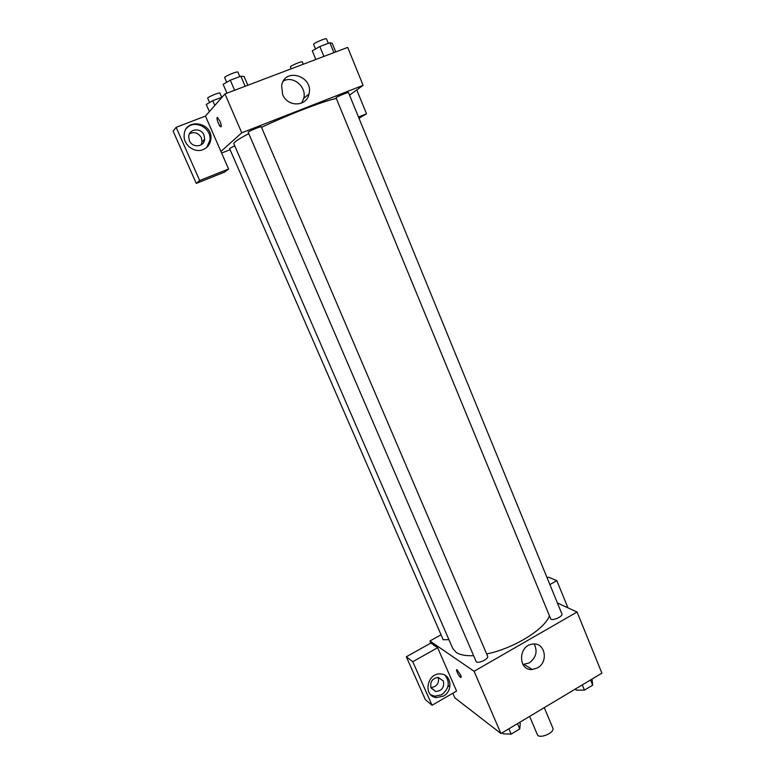 <?xml version="1.0" encoding="UTF-8"?>
<svg xmlns="http://www.w3.org/2000/svg" width="775" height="775" viewBox="0 0 775 775"><rect width="100%" height="100%" fill="white"/><g stroke="black" fill="none" stroke-linecap="round" stroke-linejoin="round"><path stroke-width="1.16" d="M529.625 716.391L537.327 734.555C538.974 739.524 555.239 732.656 552.817 728.006L544.253 707.643M557.419 602.979L577.065 612.027L601.894 673.155L500.95 733.547L454.828 697.839L452.823 693.247M460.476 674.744C461.29 676.72 461.358 677.621 460.679 677.437C458.984 676.798 455.148 668.718 457.017 669.726L460.476 674.744M437.633 647.716L456.572 691.077L432.043 705.25L412.765 661.714L437.633 647.716L430.852 643.047L429.951 640.993L441.052 634.783M577.065 612.027L474.087 671.276L500.95 733.547M474.087 671.276L429.951 640.993M456.707 669.697C456.795 672.187 458.122 674.763 460.679 677.437L460.999 677.466M443.445 696.086L436.432 697.587C422.792 696.483 426.841 672.748 440.471 673.94C451.273 673.853 453.53 690.864 443.445 696.086M430.697 694.758L434.727 696.212L441.721 694.72C449.113 688.752 450.217 682.262 445.015 675.248M431.065 687.997C429.825 681.913 432.218 678.377 438.243 677.389L443.329 680.963C444.53 687.231 442.031 690.748 435.831 691.523L431.065 687.997M438.321 677.389C439.26 683.414 436.78 686.795 430.881 687.532M412.765 661.714L406.323 656.783L430.852 643.047M432.043 705.25L425.359 699.689L406.323 656.783M449.548 685.768L447.863 686.737M537.521 667.856L532.328 669.484C517.816 671.053 518.049 645.381 532.58 644.112C544.893 641.865 549.01 661.84 537.521 667.856M522.902 664.504L529.267 662.916C536.116 657.704 537.773 651.407 534.217 644.015M567.91 607.813L556.847 580.669L549.882 584.583M556.847 580.669L548.497 577.152L547.15 577.908M550.822 619.148C553.612 620.823 563.202 616.222 561.865 613.848L348.479 92.593C348.585 91.857 337.745 96.303 336.011 97.718L550.822 619.148M234.718 145.826L229.584 148.548L443.203 639.743L448.928 639.656M476.276 661.85C478.814 663.894 489.083 658.75 487.611 656.192L261.291 126.809C261.311 125.938 247.545 131.711 248.194 132.312L476.276 661.85M248.765 133.649C238.429 139.083 233.449 142.445 233.818 143.743L452.755 648.472L456.184 652.414C459.924 654.885 465.659 655.979 473.399 655.698M486.642 653.945C512.885 648.762 543.653 630.046 549.281 616.328M261.514 127.352C287.641 114.903 324.434 100.731 335.933 98.57M230.088 149.711L221.621 153.053M349.535 95.17L363.107 85.328L241.752 132.825L220.923 151.464L228.577 168.989L199.688 180.536L176.119 127.323L205.472 116.076L220.923 151.464M201.103 144.906L202.052 141.864L201.374 137.776C198.381 132.787 194.428 131.459 189.487 133.804M228.577 168.989L224.721 172.021L196.288 183.404L173.106 131.13L176.119 127.323M358.486 117.035L366.517 113.828L358.999 118.275M203.97 135.044L204.658 139.18C204.329 147.076 192.384 148.296 189.42 140.692L188.703 136.768C188.819 128.669 201.025 127.332 203.97 135.044M206.722 147.415L209.928 140.188C211.807 127.962 194.515 118.953 186.659 128.214M203.127 149.594C194.544 153.382 183.287 144.954 184.14 135.247C184.479 117.393 213.299 121.937 210.839 139.287C210.161 144.227 207.593 147.657 203.127 149.594M366.517 113.828L356.771 89.919M199.688 180.536L196.288 183.404M363.107 85.328L347.694 47.401L224.963 93.92L205.472 116.076M282.642 94.463L281.625 85.696C284.425 66.902 313.865 76.047 309.002 93.998C306.716 106.882 287.457 107.347 282.642 94.463M224.963 93.92L241.752 132.825M301.649 103.075L303.761 98.328C306.91 87.013 293.192 75.253 283.379 81.017M220.003 121.288C221.466 125.056 221.689 126.877 220.662 126.761C218.734 125.782 215.547 116.172 217.63 117.587L220.003 121.288M217.242 117.509C216.922 120.309 218.066 123.39 220.662 126.761L221.04 126.838M335.749 51.935L332.233 43.322L329.888 42.751L319.843 46.519L312.277 50.83L315.851 59.472M329.888 42.751L333.928 52.623M319.843 46.519L323.911 56.42M315.512 48.99L313.623 44.417C312.829 43.439 326.362 37.607 326.488 38.876L328.319 43.342M247.845 85.25L244.106 76.483L240.851 76.212L230.291 80.183L223.152 84.359L226.949 93.165M240.851 76.212L245.152 86.267M230.291 80.183L234.622 90.258M226.668 82.305L224.672 77.655C223.83 76.618 237.741 70.806 237.906 72.123L239.824 76.599M291.177 68.82L290.402 66.96C289.695 66.127 302.221 60.799 302.318 61.884L303.296 64.228M222.125 97.146L212.757 100.711L206.266 104.441L209.395 111.619M212.757 100.711L214.82 105.458M209.579 102.532L207.69 98.202C206.944 97.33 219.819 91.983 219.935 93.116L221.747 97.292M592.032 679.055L592.672 685.168L584.428 690.118L576.154 690.137L575.631 688.868M590.54 679.946L592.672 685.168M582.277 684.897L584.428 690.118M519.715 722.319L520.257 723.598L519.763 728.926L511.142 734.099L503.13 733.847L502.578 732.569M517.506 723.647L519.763 728.926M508.875 728.81L511.142 734.099M436.432 697.587L434.727 696.212M430.91 687.628L435.831 691.523M532.328 669.484L524.142 664.504M202.052 141.864L204.658 139.18M210.839 139.287L209.928 140.188M309.002 93.998L303.761 98.328"/></g></svg>
